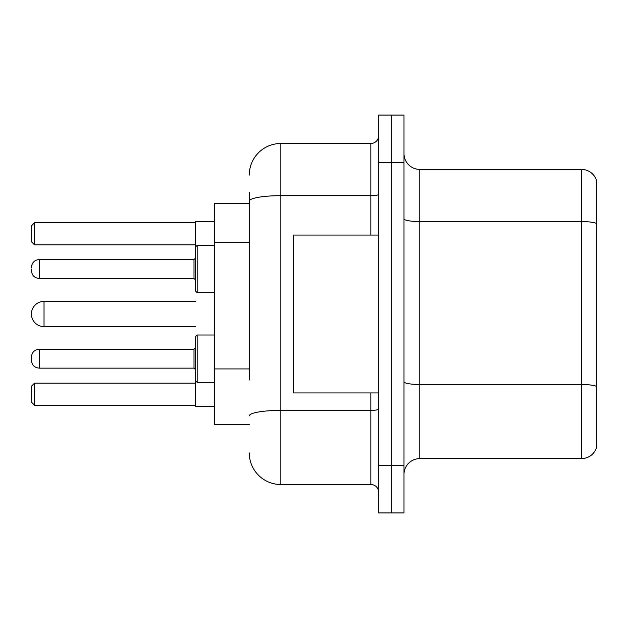 <?xml version="1.0" encoding="UTF-8"?>
<svg xmlns="http://www.w3.org/2000/svg" width="628" height="628" viewBox="0 0 628 628"><rect width="100%" height="100%" fill="white"/><g stroke="black" fill="none" stroke-linecap="round" stroke-linejoin="round"><path stroke-width="0.94" d="M249.269 231.575L249.269 192.435L249.269 203.488L214.541 203.488L214.541 424.512L249.269 424.512M249.269 379.979L249.269 192.435M378.731 465.56L378.731 512.927L391.362 512.927L391.362 465.56L391.362 512.927L403.992 512.927L403.992 465.56L391.362 465.56L391.362 162.44L391.362 465.56L378.731 465.56L378.731 162.44L391.362 162.44L391.362 115.073L391.362 162.44L403.992 162.44L403.992 465.56M403.992 162.44L403.992 115.073L378.731 115.073L378.731 162.44M249.269 175.071A31.573 31.573 0 0 1 280.849 143.49L280.849 484.51L370.834 484.51L370.834 392.94M280.849 143.49L370.834 143.49A7.897 7.897 0 0 0 378.731 135.601M378.731 492.399A7.897 7.897 0 0 0 370.834 484.51M280.849 484.51A31.573 31.573 0 0 1 249.269 452.929M403.992 474.407A15.786 15.786 0 0 1 419.779 458.613L581.442 458.613L581.442 169.387L419.779 169.387A15.786 15.786 0 0 1 403.992 153.593A15.786 15.786 0 0 0 419.779 169.387L419.779 458.613M596.6 180.754A15.786 15.786 0 0 0 581.442 169.387A15.786 15.786 0 0 1 596.6 180.754L596.6 447.246A15.786 15.786 0 0 1 581.442 458.613M596.6 223.764L596.6 386.471A15.786 2.74 180 0 0 581.442 384.501L419.779 384.501A15.786 2.74 -0 0 1 403.992 381.753M31.4 357.104L31.4 358.682L31.4 357.104C31.91 352.261 34.54 349.631 39.297 349.207L39.297 368.149L194.013 368.149L194.013 349.207L195.591 347.629L195.591 358.682L195.591 336.577L195.591 406.355L214.541 406.355M214.541 221.645L195.591 221.645L195.591 291.109L195.591 246.906L195.591 269.004L195.591 257.951L194.013 259.529L194.013 278.479L195.591 280.057M34.556 405.256L31.4 402.093L31.4 386.306L34.556 383.151L34.556 405.256L195.591 405.256M34.556 383.151L195.591 383.151M34.556 244.849L31.4 241.694L31.4 225.907L34.556 222.744L34.556 244.849L195.591 244.849M34.556 222.744L195.591 222.744M44.031 301.369A12.631 12.631 0 0 0 31.4 314A12.631 12.631 0 0 0 44.031 326.631L44.031 301.369L195.591 301.369M378.731 235.06L293.472 235.06L293.472 392.94L378.731 392.94M195.591 358.682L195.591 380.78L195.591 358.682L195.591 369.727L194.013 368.149M31.4 358.682L31.4 360.26L31.4 358.682M31.4 269.004L31.4 270.582L31.4 269.004M249.269 242.628L214.541 242.628M249.269 368.926L214.541 368.926M378.731 409.016A7.897 1.374 0 0 1 370.834 410.39L280.849 410.39A31.573 5.479 180 0 0 249.269 415.877M249.269 201.164A31.573 5.479 180 0 1 280.849 195.677L370.834 195.677L370.834 143.49M370.834 235.06L370.834 195.677A7.897 1.374 0 0 0 378.731 194.303M596.6 223.544A15.786 2.74 180 0 0 581.442 221.566L419.779 221.566A15.786 2.74 -0 0 1 403.992 218.827M195.591 336.577L197.168 334.999L197.168 382.358L214.541 382.358M214.541 245.32L197.168 245.32L197.168 292.687L195.591 291.109M194.013 259.529L39.297 259.529L39.297 278.479C34.54 278.055 31.91 275.425 31.4 270.582M195.591 326.631L44.031 326.631M39.297 349.207L194.013 349.207M197.168 334.999L214.541 334.999M39.297 368.149C34.54 367.725 31.91 365.096 31.4 360.26M197.168 382.358L195.591 380.78M39.297 278.479L194.013 278.479M197.168 292.687L214.541 292.687M39.297 259.529C34.54 259.953 31.91 262.59 31.4 267.426M197.168 245.32L195.591 246.906"/></g></svg>
